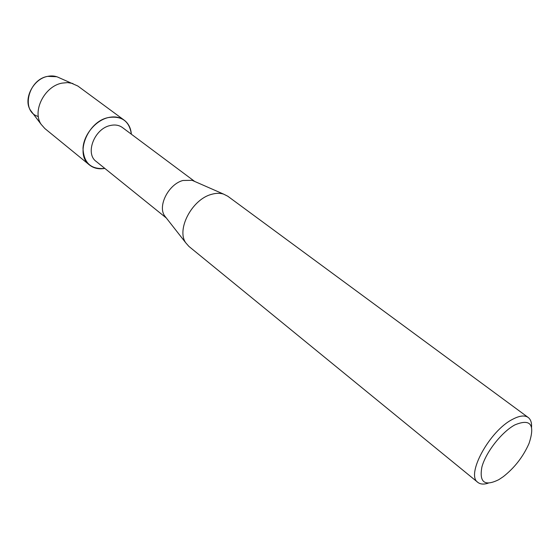 <?xml version="1.0" encoding="UTF-8"?>
<svg xmlns="http://www.w3.org/2000/svg" width="560" height="560" viewBox="0 0 560 560"><rect width="100%" height="100%" fill="white"/><g stroke="black" fill="none" stroke-linecap="round" stroke-linejoin="round"><path stroke-width="0.84" d="M38.332 116.487C20.685 111.874 27.839 79.632 47.649 76.363C51.842 75.509 55.636 75.95 59.038 77.686L77.854 86.037L124.25 120.211C128.513 123.487 130.879 128.149 131.362 134.204C129.416 121.065 121.674 115.535 108.136 117.6C114.415 116.158 119.784 117.033 124.25 120.211M166.32 218.001L96.152 161.42C84.875 153.552 94.395 128.737 110.145 125.545C114.933 124.425 119.028 125.09 122.43 127.54L194.677 181.44M166.103 217.714L164.605 215.803C157.472 205.863 168.714 184.065 182.98 180.474L192.129 180.327L194.348 181.3M488.138 483.217C483.728 484.575 480.305 484.302 477.862 482.384L188.888 246.393L185.745 242.795C176.253 229.6 191.926 199.542 211.253 194.432C215.768 193.067 219.856 192.955 223.531 194.089L227.794 196.238L528.213 417.48C530.677 419.37 531.797 422.618 531.573 427.224M477.862 482.384C465.605 474.992 489.433 430.962 512.477 419.37C519.442 415.653 524.692 415.023 528.213 417.48M514.787 424.935C530.6 418.327 535.339 424.529 528.997 443.541C523.173 456.708 514.612 467.747 503.3 476.658L498.883 479.612C484.715 486.661 479.052 482.44 481.908 466.949C485.863 452.228 501.613 432.103 514.787 424.935M104.825 168.413C90.993 169.631 83.72 162.953 83.006 148.379C83.601 135.023 95.375 120.617 108.136 117.6C87.283 121.709 74.655 154.553 89.502 164.997C93.73 168.315 98.84 169.449 104.825 168.413M32.102 112.406L30.597 110.425C22.848 99.526 33.103 78.876 47.649 76.363L56.742 76.72M89.502 164.997L44.87 128.555L41.188 124.397C31.913 111.37 44.443 86.24 61.985 83.132L67.627 82.593L72.905 83.51M192.129 180.327L223.531 194.089M164.605 215.803L185.745 242.795M30.597 110.425L41.188 124.397"/></g></svg>
